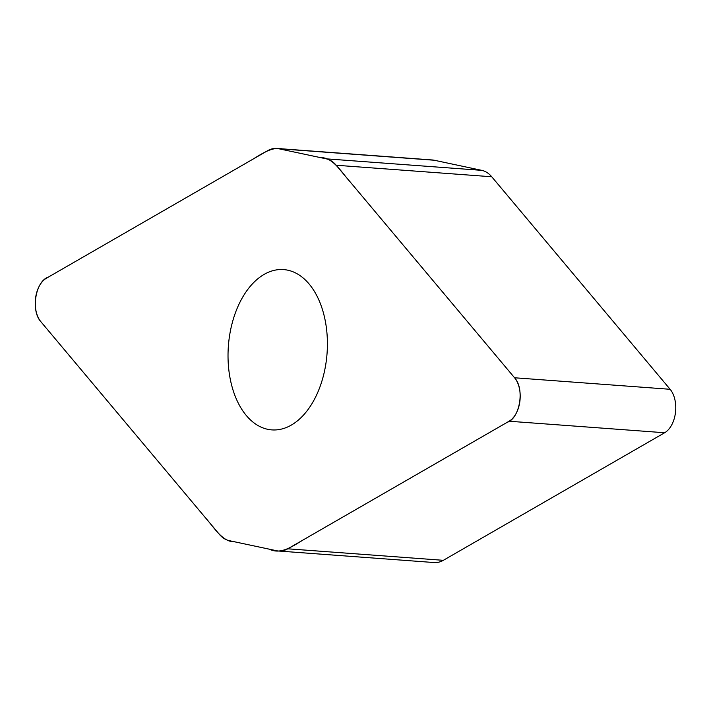 <?xml version="1.0" encoding="UTF-8"?>
<svg xmlns="http://www.w3.org/2000/svg" width="711" height="711" viewBox="0 0 711 711"><rect width="100%" height="100%" fill="white"/><g stroke="black" fill="none" stroke-linecap="round" stroke-linejoin="round"><path stroke-width="1.07" d="M219.264 534.237A37.407 23.028 -85.8 0 0 229.191 540.644L276.783 550.767A37.407 23.028 -85.8 0 0 278.694 551.034A37.407 23.028 -85.8 0 0 287.768 548.803L509.076 421.232A24.743 15.233 -85.8 0 0 519.892 401.217A24.743 15.233 -85.8 0 0 514.568 377.772L336.179 165.245A37.407 23.028 -85.8 0 0 326.242 158.837L278.659 148.723A37.407 23.028 -85.8 0 0 276.748 148.448A37.407 23.028 -85.8 0 0 267.674 150.679L46.357 278.25A24.743 15.233 -85.8 0 0 35.55 298.265A24.743 15.233 -85.8 0 0 40.874 321.71L219.264 534.237M276.748 148.448L432.306 159.966A37.407 23.028 94.2 0 1 434.217 160.233L481.809 170.356A37.407 23.028 94.2 0 1 491.736 176.763L670.126 389.29A24.743 15.233 94.2 0 1 675.45 412.736A24.743 15.233 94.2 0 1 664.643 432.75L443.326 560.321A37.407 23.028 94.2 0 1 434.252 562.552L278.694 551.034M246.335 415.535A80.361 49.477 94.2 0 1 231.973 323.94A80.361 49.477 94.2 0 1 283.653 269.593A80.361 49.477 94.2 0 1 327.06 353.394A80.361 49.477 94.2 0 1 271.789 429.888A80.361 49.477 94.2 0 1 246.335 415.535M514.568 377.772C524.887 388.775 519.892 418.281 507.272 422.281L303.704 539.622C292.532 546.252 280.916 554.953 269.336 549.185L234.799 541.835C222.401 542.244 214.144 527.384 204.955 517.199L40.874 321.71C30.555 310.716 35.541 281.2 48.17 277.21L251.738 159.868C262.901 153.229 274.526 144.537 286.106 150.305L320.643 157.646C333.041 157.247 341.289 172.098 350.479 182.283L514.568 377.772L670.126 389.29M434.217 160.233L278.659 148.723M326.242 158.837L481.809 170.356M491.736 176.763L336.179 165.245M509.076 421.232L664.643 432.75M287.768 548.803L443.326 560.321"/></g></svg>

